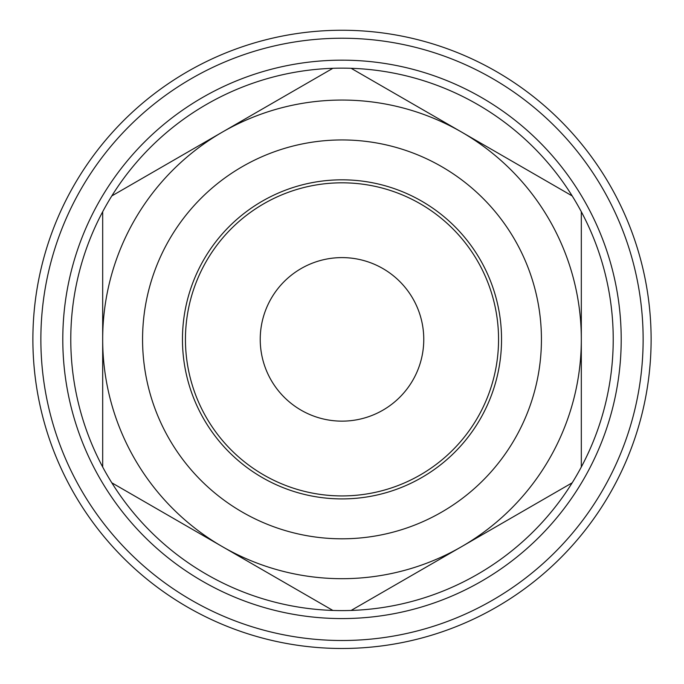 <?xml version="1.0" encoding="UTF-8"?>
<svg xmlns="http://www.w3.org/2000/svg" width="684" height="684" viewBox="0 0 684 684"><rect width="100%" height="100%" fill="white"/><g stroke="black" fill="none" stroke-linecap="round" stroke-linejoin="round"><path stroke-width="1.03" d="M572.192 482.801A271.223 271.223 0 0 1 351.123 610.444L572.192 482.801A271.223 271.223 0 0 0 581.314 467.001L581.314 211.732A271.223 271.223 0 0 0 572.192 195.932L351.123 68.297A271.223 271.223 0 0 0 332.877 68.297L111.808 195.932A271.223 271.223 0 0 0 102.685 211.732L102.685 467.001A271.223 271.223 0 0 0 111.808 482.801L332.877 610.444A271.223 271.223 0 0 1 111.808 482.801M342 618.575A279.2 279.2 0 0 0 583.794 199.762A279.2 279.2 0 0 0 100.206 199.762A279.2 279.2 0 0 0 342 618.575M102.685 467.001A271.223 271.223 0 0 1 102.685 211.732M111.808 195.932A271.223 271.223 0 0 1 332.877 68.297M351.123 68.297A271.223 271.223 0 0 1 572.192 195.932M581.314 211.732A271.223 271.223 0 0 1 581.314 467.001M342 538.804A199.429 199.429 0 0 0 514.71 239.656A199.429 199.429 0 0 0 169.29 239.656A199.429 199.429 0 0 0 342 538.804A199.429 199.429 0 0 0 514.71 239.656A199.429 199.429 0 0 0 169.29 239.656A199.429 199.429 0 0 0 342 538.804M342 495.926A156.55 156.55 0 0 0 477.577 261.091A156.55 156.55 0 0 0 206.423 261.091A156.55 156.55 0 0 0 342 495.926M342 421.139A81.764 81.764 0 0 0 412.811 298.489A81.764 81.764 0 0 0 271.189 298.489A81.764 81.764 0 0 0 342 421.139M332.877 610.444A271.223 271.223 0 0 0 351.123 610.444M342 578.69A239.314 239.314 0 0 0 549.252 219.709A239.314 239.314 0 0 0 134.748 219.709A239.314 239.314 0 0 0 342 578.69M342 648.483A309.117 309.117 0 0 0 609.701 184.808A309.117 309.117 0 0 0 74.3 184.808A309.117 309.117 0 0 0 342 648.483M342 640.506A301.14 301.14 0 0 1 81.208 188.801A301.14 301.14 0 0 1 602.792 188.801A301.14 301.14 0 0 1 342 640.506M342 498.91A159.543 159.543 0 0 1 203.832 259.595A159.543 159.543 0 0 1 480.168 259.595A159.543 159.543 0 0 1 342 498.91"/></g></svg>
